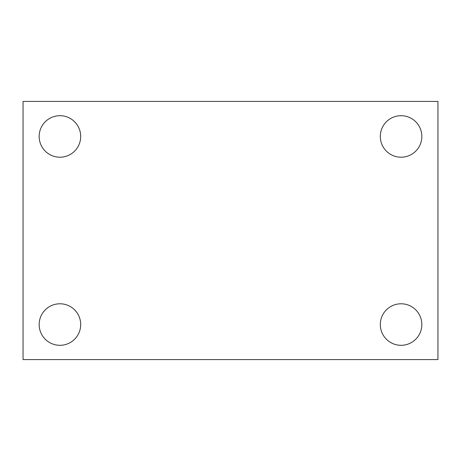 <?xml version="1.0" encoding="UTF-8"?>
<svg xmlns="http://www.w3.org/2000/svg" width="461" height="461" viewBox="0 0 461 461"><rect width="100%" height="100%" fill="white"/><g stroke="black" fill="none" stroke-linecap="round" stroke-linejoin="round"><path stroke-width="0.69" d="M23.05 101.42L437.95 101.42L437.95 359.58L23.05 359.58L23.05 101.42M59.93 303.782A20.762 20.762 0 0 1 80.692 324.544A20.762 20.762 0 0 1 59.93 345.306A20.762 20.762 0 0 1 39.168 324.544A20.762 20.762 0 0 1 59.93 303.782M401.07 303.782A20.762 20.762 0 0 1 421.832 324.544A20.762 20.762 0 0 1 401.07 345.306A20.762 20.762 0 0 1 380.308 324.544A20.762 20.762 0 0 1 401.07 303.782M401.07 115.694A20.762 20.762 0 0 1 421.832 136.456A20.762 20.762 0 0 1 401.07 157.218A20.762 20.762 0 0 1 380.308 136.456A20.762 20.762 0 0 1 401.07 115.694M59.93 115.694A20.762 20.762 0 0 1 80.692 136.456A20.762 20.762 0 0 1 59.93 157.218A20.762 20.762 0 0 1 39.168 136.456A20.762 20.762 0 0 1 59.93 115.694"/></g></svg>
